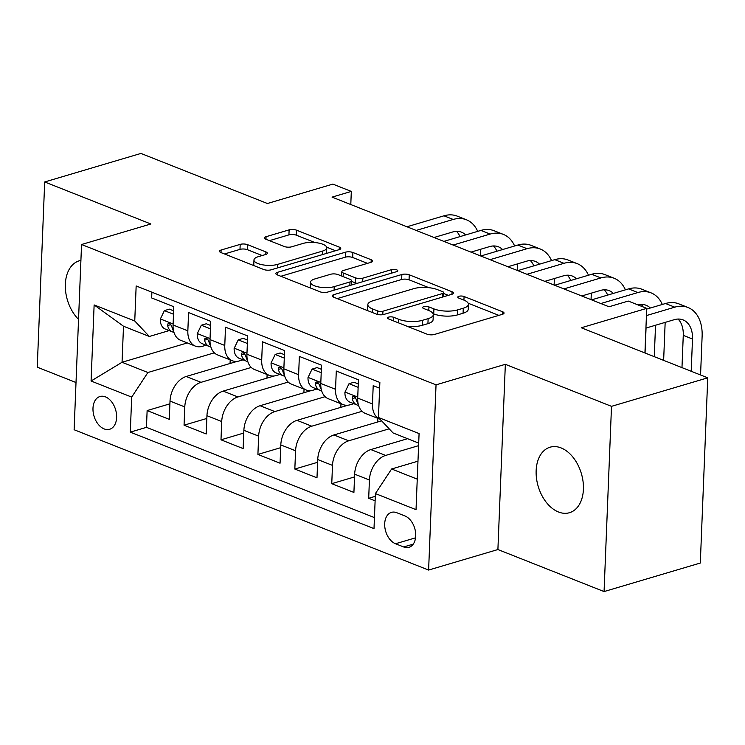 <?xml version="1.0" encoding="UTF-8"?>
<svg xmlns="http://www.w3.org/2000/svg" width="745" height="745" viewBox="0 0 745 745"><rect width="100%" height="100%" fill="white"/><g stroke="black" fill="none" stroke-linecap="round" stroke-linejoin="round"><path stroke-width="1.12" d="M388.611 317.119A3.669 1.267 2.3 0 0 387.474 317.975A3.669 1.267 2.3 0 0 388.499 318.907L427.006 334.151A5.243 1.807 2.3 0 0 434.41 334.468L502.428 314.306A5.243 1.807 2.3 0 0 504.039 313.086A5.243 1.807 2.3 0 0 502.586 311.755L464.079 296.51A3.669 1.267 2.3 0 0 458.892 296.287A3.669 1.267 2.3 0 0 457.765 297.143A3.669 1.267 2.3 0 0 458.79 298.075L463.772 300.049A16.772 5.792 2.3 0 1 468.428 304.305A16.772 5.792 2.3 0 1 463.278 308.225L457.607 309.901A16.772 5.792 2.3 0 1 433.916 308.896L428.934 306.921A3.669 1.267 2.3 0 0 423.747 306.698A3.669 1.267 2.3 0 0 422.62 307.555A3.669 1.267 2.3 0 0 423.644 308.486L428.626 310.46A16.772 5.792 2.3 0 1 433.283 314.716A16.772 5.792 2.3 0 1 428.133 318.637L422.462 320.313A16.772 5.792 2.3 0 1 398.771 319.307L393.788 317.333A3.669 1.267 2.3 0 0 388.611 317.119M558.489 511.992A34.168 22.518 -106.5 0 0 569.487 512.709A34.168 22.518 -106.5 0 0 583.046 481.475A34.168 22.518 -106.5 0 0 561.069 447.913A34.168 22.518 -106.5 0 0 550.071 447.196A34.168 22.518 -106.5 0 0 536.512 478.43A34.168 22.518 -106.5 0 0 558.489 511.992M104.16 428.915A17.079 11.259 -106.5 0 0 109.655 429.269A17.079 11.259 -106.5 0 0 116.434 413.652A17.079 11.259 -106.5 0 0 105.445 396.871A17.079 11.259 -106.5 0 0 99.951 396.517A17.079 11.259 -106.5 0 0 93.172 412.134A17.079 11.259 -106.5 0 0 104.16 428.915M247.591 244.677A5.243 1.807 2.3 0 0 240.188 244.369L221.107 250.022A5.243 1.807 2.3 0 0 219.496 251.242A5.243 1.807 2.3 0 0 220.958 252.574L263.721 269.504A5.243 1.807 2.3 0 0 271.124 269.82L339.143 249.668A5.243 1.807 2.3 0 0 340.754 248.439A5.243 1.807 2.3 0 0 339.301 247.117L296.529 230.177A5.243 1.807 2.3 0 0 289.125 229.87L266.077 236.696A5.243 1.807 2.3 0 0 264.466 237.925A5.243 1.807 2.3 0 0 265.918 239.247L284.227 246.493A5.243 1.807 2.3 0 0 291.63 246.809L303.066 243.429A14.015 4.843 2.3 0 1 318.339 243.019A14.015 4.843 2.3 0 1 326.766 247.824A14.015 4.843 2.3 0 1 322.455 251.102L277.671 264.373A14.015 4.843 2.3 0 1 262.389 264.773A14.015 4.843 2.3 0 1 253.971 259.968A14.015 4.843 2.3 0 1 258.282 256.69L265.742 254.483A5.243 1.807 2.3 0 0 267.353 253.253A5.243 1.807 2.3 0 0 265.9 251.931L247.591 244.677L247.396 249.687A5.243 1.807 2.3 0 0 239.992 249.37L224.478 253.971M611.505 406.342L505.343 364.314L497.902 549.54L604.065 591.567L611.505 406.342L707.75 377.827L581.277 327.763L646.725 308.365L628.268 301.064L609.01 306.763L332.065 197.127L351.314 191.418L332.857 184.108L267.408 203.506L140.935 153.433L44.691 181.957L37.25 367.173L76.009 382.52M505.343 364.314L436.039 384.848L81.55 244.509L150.853 223.984L44.691 181.957M333.835 294.647A5.243 1.807 2.3 0 0 332.223 295.867A5.243 1.807 2.3 0 0 333.676 297.199L376.449 314.129A5.243 1.807 2.3 0 0 383.852 314.446L451.87 294.294A5.243 1.807 2.3 0 0 453.481 293.064A5.243 1.807 2.3 0 0 452.029 291.742L409.256 274.803A5.243 1.807 2.3 0 0 401.853 274.495L333.835 294.647L333.732 297.218M320.089 291.817L277.317 274.886A5.243 1.807 2.3 0 1 275.855 273.555A5.243 1.807 2.3 0 1 277.466 272.335L345.494 252.183A5.243 1.807 2.3 0 1 352.897 252.49L371.196 259.744A5.243 1.807 2.3 0 1 372.658 261.067A5.243 1.807 2.3 0 1 371.047 262.296L343.454 270.472A5.243 1.807 2.3 0 0 341.843 271.692A5.243 1.807 2.3 0 0 343.305 273.024L355.449 277.829A5.243 1.807 2.3 0 0 362.852 278.146L391.572 269.634A3.669 1.267 2.3 0 1 395.567 269.532A3.669 1.267 2.3 0 1 397.774 270.789A3.669 1.267 2.3 0 1 396.638 271.646L327.493 292.133A5.243 1.807 2.3 0 1 320.089 291.817M707.75 377.827L700.309 563.043L604.065 591.567M169.907 403.827L147.128 410.579L169.283 419.351L170.018 401.071L184.788 406.919A21.354 14.267 -68.4 0 1 200.992 382.334L251.261 367.443M206.84 418.448L184.052 425.19L206.216 433.963L206.942 415.691L221.712 421.54A21.354 14.267 -68.4 0 1 237.916 396.955L288.194 382.064M243.764 433.059L220.986 439.811L243.14 448.583L243.876 430.312L258.645 436.16A21.354 14.267 -68.4 0 1 274.849 411.575L325.118 396.675M280.688 447.68L257.91 454.431L280.064 463.204L280.8 444.933L295.569 450.781A21.354 14.267 -68.4 0 1 311.773 426.196L362.042 411.296M317.612 462.3L294.834 469.052L316.988 477.824L317.724 459.553L332.494 465.392A21.354 14.267 -68.4 0 1 348.697 440.807L389.16 428.822M354.536 476.921L331.758 483.673L353.912 492.436L354.648 474.165A21.354 14.267 -68.4 0 1 370.852 449.58L407.58 438.703M379.643 388.201L373.208 385.649L372.472 403.93A21.354 14.267 -68.4 0 0 380.015 419.221A21.354 14.267 -68.4 0 0 380.136 419.267M380.015 419.221L365.246 413.373A21.354 14.267 -68.4 0 1 357.702 398.081L358.438 379.81L336.284 371.038L335.548 389.309A21.354 14.267 -68.4 0 0 343.091 404.6A21.354 14.267 -68.4 0 0 350.15 404.768L353.81 403.678M343.091 404.6L328.322 398.752A21.354 14.267 111.6 0 1 320.778 383.461L321.514 365.19L299.36 356.417L298.624 374.688A21.354 14.267 -68.4 0 0 306.167 389.98A21.354 14.267 -68.4 0 0 313.217 390.147L316.886 389.067M306.167 389.98L291.397 384.131A21.354 14.267 111.6 0 1 283.854 368.84L284.59 350.569L262.436 341.797L261.7 360.068A21.354 14.267 -68.4 0 0 269.234 375.359A21.354 14.267 -68.4 0 0 276.293 375.527L279.962 374.446M269.234 375.359L254.464 369.511A21.354 14.267 111.6 0 1 246.93 354.22L247.666 335.948L225.502 327.176L224.776 345.447A21.354 14.267 -68.4 0 0 232.31 360.738A21.354 14.267 -68.4 0 0 239.369 360.915L243.028 359.826M232.31 360.738L217.54 354.899A21.354 14.267 111.6 0 1 210.006 339.608L210.733 321.337L188.578 312.565L187.842 330.836A21.354 14.267 -68.4 0 0 195.386 346.127A21.354 14.267 -68.4 0 0 202.444 346.295L206.104 345.205M170.018 401.071A21.354 14.267 111.6 0 1 186.222 376.486L237.366 361.334M206.942 415.691A21.354 14.267 111.6 0 1 223.146 391.106L274.29 375.955M243.876 430.312A21.354 14.267 111.6 0 1 260.079 405.727L311.214 390.576M280.8 444.933A21.354 14.267 111.6 0 1 297.004 420.348L348.138 405.196M317.724 459.553A21.354 14.267 111.6 0 1 333.928 434.959L381.617 420.832M404.898 515.931L396.768 512.718A16.548 10.905 -106.5 0 0 391.442 512.364A16.548 10.905 -106.5 0 0 384.876 527.497A16.548 10.905 -106.5 0 0 395.521 543.748L403.65 546.97A16.548 10.905 -106.5 0 0 408.968 547.314A16.548 10.905 -106.5 0 0 415.542 532.191A16.548 10.905 -106.5 0 0 404.898 515.931M436.039 384.848L428.608 570.065L74.118 429.735L81.55 244.509M147.128 410.579L146.458 427.341L130.291 432.137L373.999 528.615L375.406 493.581L391.609 468.987L417.973 461.183M130.291 432.137L131.697 397.094L91.076 381.012L94.131 304.928L134.752 321.002L136.158 285.968L379.866 382.446L378.46 417.489L419.081 433.571L416.027 509.654L375.406 493.581M375.294 496.328L368.691 498.284L369.418 480.013A21.354 14.267 -68.4 0 1 385.621 455.428L418.597 445.659M151.887 292.189L151.654 297.944L173.808 306.716L173.073 324.988A21.354 14.267 111.6 0 0 180.616 340.279L195.386 346.127M331.758 483.673L332.494 465.392M294.834 469.052L295.569 450.781M257.91 454.431L258.645 436.16M220.986 439.811L221.712 421.54M184.052 425.19L184.788 406.919M146.458 427.341L374.437 517.598M368.691 498.284L375.117 500.836M187.33 342.933L122.05 362.275L147.901 372.509L214.337 352.823M391.609 468.987L417.247 479.137M418.699 443.098L393.062 432.947L378.46 417.489M497.902 549.54L428.608 570.065M350.793 204.54L351.314 191.418M644.937 352.962L646.725 308.365M169.18 330.594L149.345 336.47L123.502 326.236L122.05 362.275L91.076 381.012M377.892 418.373L377.752 421.977M340.968 403.762L340.828 407.357M304.044 389.141L303.904 392.745M267.12 374.521L266.971 378.125M134.752 321.002L149.345 336.47M147.901 372.509L131.697 397.094M230.196 359.9L230.047 363.504M94.131 304.928L123.502 326.236M80.916 260.424A34.168 22.518 -106.5 0 0 79.268 260.806A34.168 22.518 -106.5 0 0 65.309 285.419A34.168 22.518 -106.5 0 0 78.542 319.391M407.096 326.263A16.772 5.792 2.3 0 0 422.266 325.323L422.462 320.313M433.283 314.716L433.087 319.726A16.772 5.792 2.3 0 1 427.928 323.647L422.266 325.323M468.428 304.305L468.233 309.315A16.772 5.792 2.3 0 1 463.073 313.226L457.402 314.912A16.772 5.792 2.3 0 1 433.711 313.906L433.041 313.636M498.861 315.368L468.186 303.224M428.962 287.691L409.052 279.813A5.243 1.807 2.3 0 0 401.648 279.496L337.196 298.596M448.304 295.346L443.731 293.539M377.752 310.982A3.669 1.267 2.3 0 0 382.93 311.205L442.642 293.511A3.669 1.267 2.3 0 0 443.769 292.655A3.669 1.267 2.3 0 0 442.744 291.723L437.492 289.647A16.772 5.792 2.3 0 0 413.801 288.641L372.984 300.729A16.772 5.792 2.3 0 0 367.834 304.649A16.772 5.792 2.3 0 0 372.491 308.905L377.752 310.982L377.613 314.492M367.834 304.649L367.63 309.659A16.772 5.792 2.3 0 0 367.881 310.74M280.837 276.283L345.289 257.183L345.494 252.183M367.471 263.348L352.692 257.5A5.243 1.807 2.3 0 0 345.289 257.183M351.584 281.387L355.244 282.839A5.243 1.807 2.3 0 0 357.162 283.342M314.828 278.947A14.015 4.843 2.3 0 0 310.525 282.225A14.015 4.843 2.3 0 0 318.944 287.03A14.015 4.843 2.3 0 0 334.226 286.629L350.001 281.955A5.243 1.807 2.3 0 0 351.612 280.725A5.243 1.807 2.3 0 0 350.15 279.394L338.016 274.588A5.243 1.807 2.3 0 0 330.612 274.272L314.828 278.947M310.525 282.225L310.32 287.235A14.015 4.843 2.3 0 0 310.469 288.017M262.175 255.535L247.396 249.687M253.971 259.968L253.775 264.978A14.015 4.843 2.3 0 0 253.859 265.602M326.422 253.44A14.015 4.843 2.3 0 0 326.561 252.834L326.766 247.824M314.949 242.553L296.333 235.187A5.243 1.807 2.3 0 0 288.93 234.871L269.448 240.644M335.576 250.72L326.673 247.2M700.561 374.986L702.125 336.163A40.034 26.755 111.6 0 0 687.989 307.489A40.034 26.755 111.6 0 0 674.756 307.173L646.437 315.563M687.989 307.489L678.751 303.83A40.034 26.755 111.6 0 0 665.527 303.513L646.697 309.091M645.934 328.079L674.253 319.689A26.69 17.833 -68.4 0 1 683.072 319.894A26.69 17.833 -68.4 0 1 692.496 339.012L691.202 371.28M678.071 319.046A26.69 17.833 -68.4 0 1 683.267 335.352L681.973 367.62M358.14 387.326L349.014 383.712L344.916 392.261A14.146 9.452 111.6 0 0 349.917 402.142A14.146 9.452 111.6 0 0 350.066 402.198L356.79 404.861M358.271 383.917L354.015 382.232L349.014 383.712M662.333 304.463A40.034 26.755 111.6 0 0 651.065 292.869A40.034 26.755 111.6 0 0 637.832 292.552L600.815 303.522M651.065 292.869L641.827 289.218A40.034 26.755 111.6 0 0 628.603 288.892L591.586 299.863M358.224 404.088A14.146 9.452 -68.4 0 1 356.687 400.41L355.346 397.579L353.912 396.582L352.627 396.88L352.255 398.649A14.146 9.452 111.6 0 0 356.939 404.917A14.146 9.452 111.6 0 0 357.088 404.973L358.615 405.541M637.953 304.891A26.69 17.833 -68.4 0 1 646.148 305.282A26.69 17.833 -68.4 0 1 650.311 308.02M641.147 304.435A26.69 17.833 -68.4 0 1 643.159 306.959M646.045 328.042L645.049 353.009M655.535 325.23L654.278 356.659M663.637 360.366L665.164 322.38M321.216 372.705L312.081 369.092L307.992 377.64A14.146 9.452 111.6 0 0 312.993 387.521A14.146 9.452 111.6 0 0 313.142 387.577L319.866 390.24M321.346 369.297L317.091 367.611L312.081 369.092M625.409 289.842A40.034 26.755 111.6 0 0 614.131 278.248A40.034 26.755 111.6 0 0 600.908 277.932L563.89 288.902M614.131 278.248L604.903 274.598A40.034 26.755 111.6 0 0 591.67 274.281L554.662 285.242M321.3 389.477A14.146 9.452 -68.4 0 1 319.763 385.789L318.413 382.958L316.988 381.962L315.703 382.269L315.331 384.038A14.146 9.452 111.6 0 0 320.015 390.296A14.146 9.452 111.6 0 0 320.164 390.361L321.691 390.92M581.761 295.97L600.405 290.448A26.69 17.833 -68.4 0 1 609.224 290.662A26.69 17.833 -68.4 0 1 613.386 293.409M604.214 289.814A26.69 17.833 -68.4 0 1 607.659 295.104M284.283 358.084L275.156 354.471L271.068 363.02A14.146 9.452 111.6 0 0 276.069 372.9A14.146 9.452 111.6 0 0 276.218 372.966L282.942 375.62M284.422 354.676L280.167 352.99L275.156 354.471M588.476 275.222A40.034 26.755 111.6 0 0 577.207 263.637A40.034 26.755 111.6 0 0 563.984 263.311L526.966 274.281M577.207 263.637L567.979 259.977A40.034 26.755 111.6 0 0 554.746 259.66L517.738 270.631M284.367 374.856A14.146 9.452 -68.4 0 1 282.839 371.168L281.489 368.347L280.064 367.35L278.779 367.648L278.406 369.418A14.146 9.452 111.6 0 0 283.081 375.685A14.146 9.452 111.6 0 0 283.23 375.741L284.767 376.299M544.828 281.349L563.481 275.827A26.69 17.833 -68.4 0 1 572.3 276.041A26.69 17.833 -68.4 0 1 576.462 278.788M567.29 275.194A26.69 17.833 -68.4 0 1 570.735 280.483M591.046 299.648L591.316 293.139M247.359 343.473L238.232 339.86L234.135 348.409A14.146 9.452 111.6 0 0 239.145 358.289A14.146 9.452 111.6 0 0 239.294 358.345L246.008 360.999M247.498 340.055L243.233 338.37L238.232 339.86M551.551 260.61A40.034 26.755 111.6 0 0 540.283 249.016A40.034 26.755 111.6 0 0 527.05 248.7L490.042 259.66M540.283 249.016L531.055 245.356A40.034 26.755 111.6 0 0 517.822 245.04L480.804 256.01M247.442 360.235A14.146 9.452 -68.4 0 1 245.906 356.548L244.565 353.726L243.131 352.73L241.855 353.028L241.482 354.797A14.146 9.452 111.6 0 0 246.157 361.064A14.146 9.452 111.6 0 0 246.306 361.12L247.834 361.679M507.904 266.738L526.547 261.206A26.69 17.833 -68.4 0 1 535.366 261.421A26.69 17.833 -68.4 0 1 539.538 264.168M530.365 260.573A26.69 17.833 -68.4 0 1 533.811 265.863M554.122 285.037L554.382 278.518M210.435 328.852L201.308 325.239L197.211 333.788A14.146 9.452 111.6 0 0 202.221 343.669A14.146 9.452 111.6 0 0 202.37 343.724L209.084 346.388M210.574 325.444L206.309 323.758L201.308 325.239M514.627 245.99A40.034 26.755 111.6 0 0 503.359 234.396A40.034 26.755 111.6 0 0 490.126 234.079L453.118 245.04M503.359 234.396L494.121 230.745A40.034 26.755 111.6 0 0 480.897 230.419L443.88 241.389M210.518 345.615A14.146 9.452 -68.4 0 1 208.982 341.936L207.641 339.105L206.207 338.109L204.931 338.407L204.549 340.176A14.146 9.452 111.6 0 0 209.233 346.444A14.146 9.452 111.6 0 0 209.382 346.5L210.91 347.068M470.98 252.117L489.623 246.595A26.69 17.833 -68.4 0 1 498.442 246.809A26.69 17.833 -68.4 0 1 502.605 249.547M493.441 245.962A26.69 17.833 -68.4 0 1 496.887 251.242M517.198 270.416L517.458 263.907M173.511 314.232L164.384 310.618L160.287 319.167A14.146 9.452 111.6 0 0 165.288 329.048A14.146 9.452 111.6 0 0 165.437 329.104L172.16 331.767M173.641 310.823L169.385 309.138L164.384 310.618M477.703 231.369A40.034 26.755 111.6 0 0 466.426 219.775A40.034 26.755 111.6 0 0 453.202 219.458L416.185 230.429M466.426 219.775L457.197 216.125A40.034 26.755 111.6 0 0 443.973 215.808L406.956 226.769M173.594 331.004A14.146 9.452 -68.4 0 1 172.058 327.316L170.717 324.485L169.283 323.488L167.998 323.796L167.625 325.556A14.146 9.452 111.6 0 0 172.309 331.823A14.146 9.452 111.6 0 0 172.458 331.888L173.985 332.447M434.056 237.497L452.699 231.974A26.69 17.833 -68.4 0 1 461.518 232.189A26.69 17.833 -68.4 0 1 465.681 234.926M456.517 231.341A26.69 17.833 -68.4 0 1 459.954 236.631M480.274 255.796L480.534 249.286M186.222 376.486L200.992 382.334M223.146 391.106L237.916 396.955M260.079 405.727L274.849 411.575M297.004 420.348L311.773 426.196M333.928 434.959L348.697 440.807M370.852 449.58L385.621 455.428M357.702 398.081L372.472 403.93M173.073 324.988L187.842 330.836M210.006 339.608L224.776 345.447M246.93 354.22L261.7 360.068M283.854 368.84L298.624 374.688M320.778 383.461L335.548 389.309M354.648 474.165L369.418 480.013M413.252 544.12L403.65 546.97M415.561 537.816L395.521 543.748M398.631 322.911L398.771 319.307M427.928 323.647L428.133 318.637M428.785 310.525L428.934 306.921M433.711 313.906L433.916 308.896M457.402 314.912L457.607 309.901M463.073 313.226L463.278 308.225M463.93 300.114L464.079 296.51M502.484 314.297L502.586 311.755M393.639 320.937L393.788 317.333M401.648 279.496L401.853 274.495M409.052 279.813L409.256 274.803M451.926 294.275L452.029 291.742M382.79 314.679L382.93 311.205M442.493 297.069L442.642 293.511M372.351 312.509L372.491 308.905M277.363 274.905L277.466 272.335M352.692 257.5L352.897 252.49M371.094 262.277L371.196 259.744M343.156 276.628L343.305 273.024M355.244 282.839L355.449 277.829M362.703 281.703L362.852 278.146M391.423 273.192L391.572 269.634M334.077 290.178L334.226 286.629M349.861 285.503L350.001 281.955M265.797 254.464L265.9 251.931M277.531 267.921L277.671 264.373M322.306 254.66L322.455 251.102M265.974 239.275L266.077 236.696M288.93 234.871L289.125 229.87M296.333 235.187L296.529 230.177M339.199 249.649L339.301 247.117M221.004 252.592L221.107 250.022M239.992 249.37L240.188 244.369M674.756 307.173L665.527 303.513M692.496 339.012L683.267 335.352M357.749 397.085L345.019 392.047M637.832 292.552L628.603 288.892M355.449 397.709L352.255 398.649M320.816 382.464L308.095 377.426M600.908 277.932L591.67 274.281M318.525 383.088L315.331 384.038M283.892 367.853L271.161 362.815M563.984 263.311L554.746 259.66M281.591 368.468L278.406 369.418M246.968 353.232L234.237 348.194M527.05 248.7L517.822 245.04M244.667 353.856L241.482 354.797M210.043 338.612L197.313 333.574M490.126 234.079L480.897 230.419M207.743 339.236L204.549 340.176M173.119 323.991L160.389 318.953M453.202 219.458L443.973 215.808M170.819 324.615L167.625 325.556M443.601 296.743L443.769 292.655M341.676 276.041L341.843 271.692M351.435 285.037L351.612 280.725M349.917 402.142L356.939 404.917M312.993 387.521L320.015 390.296M276.069 372.9L283.081 375.685M239.145 358.289L246.157 361.064M202.221 343.669L209.233 346.444M165.288 329.048L172.309 331.823"/></g></svg>
